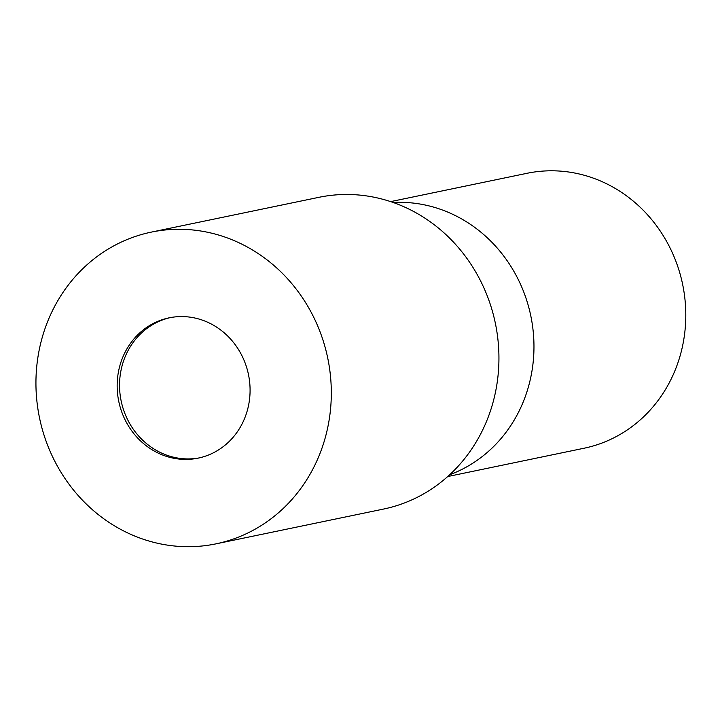 <?xml version="1.0" encoding="UTF-8"?>
<svg xmlns="http://www.w3.org/2000/svg" width="720" height="720" viewBox="0 0 720 720"><rect width="100%" height="100%" fill="white"/><g stroke="black" fill="none" stroke-linecap="round" stroke-linejoin="round"><path stroke-width="1.08" d="M170.253 317.619A71.631 66.231 -101.7 0 0 121.257 401.454A71.631 66.231 -101.7 0 0 199.377 457.875M449.712 474.723A140.4 129.798 -101.7 0 0 530.604 314.946A140.4 129.807 -101.7 0 0 393.183 202.491A140.4 129.798 -101.7 0 1 530.604 314.946A140.4 129.807 -101.7 0 1 449.712 474.732M447.714 476.541L584.091 448.227A140.4 129.807 -101.7 0 0 682.434 283.419A140.4 129.807 -101.7 0 0 527.004 173.304L390.627 201.618M248.364 374.04A71.631 66.231 -101.7 0 0 169.056 317.853A71.631 66.231 -101.7 0 0 118.881 401.949A71.631 66.231 -101.7 0 0 198.189 458.127A71.631 66.231 -101.7 0 0 248.364 374.04M215.991 543.852L383.616 509.049A159.192 147.177 -101.7 0 0 495.126 322.173A159.192 147.177 -101.7 0 0 318.888 197.325L151.263 232.128A159.192 147.177 -101.7 0 0 39.753 419.004A159.192 147.177 -101.7 0 0 215.991 543.852A159.192 147.177 -101.7 0 0 327.501 356.985A159.192 147.177 -101.7 0 0 151.263 232.128"/></g></svg>
